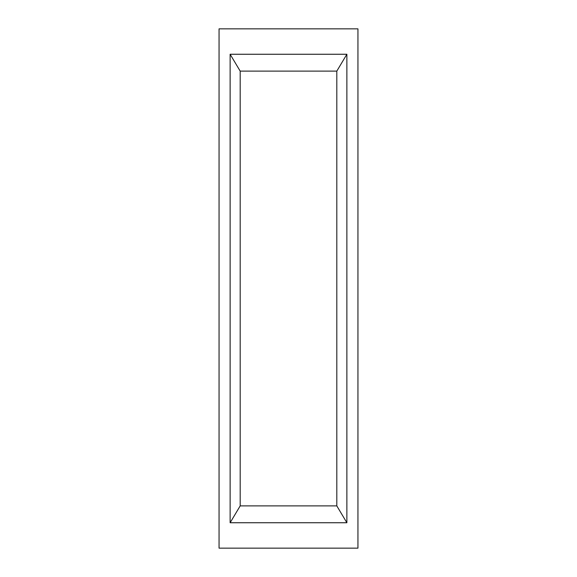 <?xml version="1.0" encoding="UTF-8"?>
<svg xmlns="http://www.w3.org/2000/svg" width="577" height="577" viewBox="0 0 577 577"><rect width="100%" height="100%" fill="white"/><g stroke="black" fill="none" stroke-linecap="round" stroke-linejoin="round"><path stroke-width="0.87" d="M240.191 505.885L230.129 522.74L346.871 522.74L336.809 505.885L240.191 505.885L240.191 71.115L336.809 71.115L336.809 505.885M336.809 71.115L346.871 54.26L230.129 54.26L240.191 71.115M230.129 54.26L230.129 522.74M346.871 54.26L346.871 522.74M219.058 28.85L357.942 28.85L357.942 548.15L219.058 548.15L219.058 28.85"/></g></svg>
